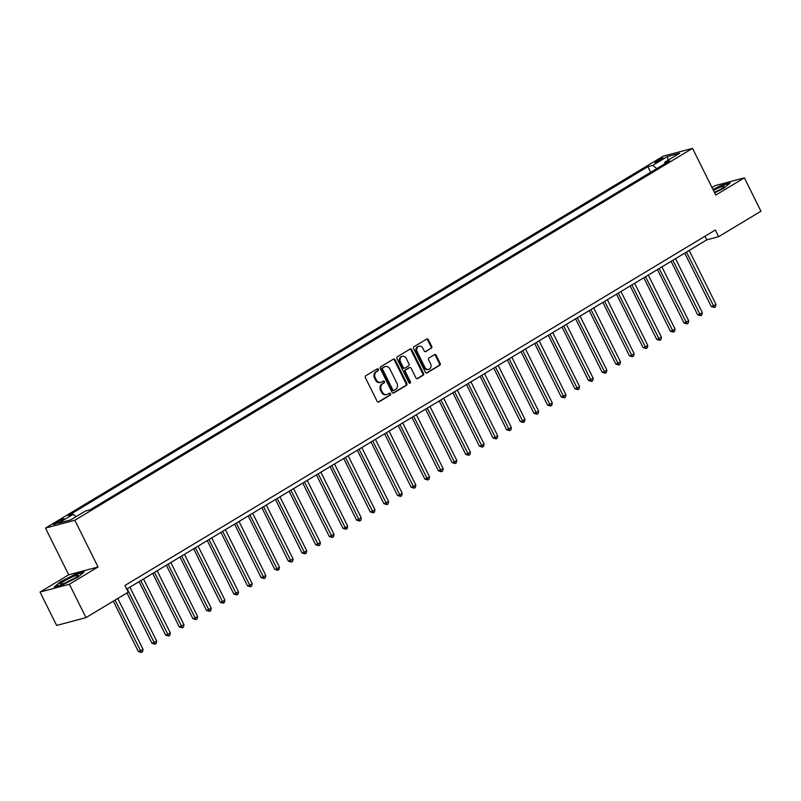 <?xml version="1.0" encoding="UTF-8"?>
<svg xmlns="http://www.w3.org/2000/svg" width="801" height="801" viewBox="0 0 801 801"><rect width="100%" height="100%" fill="white"/><g stroke="black" fill="none" stroke-linecap="round" stroke-linejoin="round"><path stroke-width="1.2" d="M378.402 369.351A1.031 0.861 75.1 0 0 377.201 368.881L365.817 375.739A1.472 1.232 75.1 0 0 365.396 377.692L377.111 401.281A1.472 1.232 75.1 0 0 378.833 401.952L390.207 395.093A1.031 0.861 75.1 0 0 389.296 393.261L387.824 394.152A4.726 3.955 75.1 0 1 386.963 394.513A4.726 3.955 75.1 0 1 382.317 392.019L381.346 390.047A4.726 3.955 75.1 0 1 382.688 383.789L384.16 382.908A1.031 0.861 75.1 0 0 383.248 381.076L381.777 381.957A4.726 3.955 75.1 0 1 380.916 382.327A4.726 3.955 75.1 0 1 376.27 379.824L375.289 377.862A4.726 3.955 75.1 0 1 376.64 371.604L378.112 370.723A1.031 0.861 75.1 0 0 378.402 369.351M380.916 382.327L380.125 382.538A4.726 3.955 75.1 0 1 375.479 380.044L374.498 378.072A4.726 3.955 75.1 0 1 375.849 371.814L377.321 370.933A1.031 0.861 75.1 0 0 376.981 369.021M378.152 402.092L389.416 395.304A1.031 0.861 75.1 0 0 389.086 393.391M386.963 394.513L386.172 394.723A4.726 3.955 75.1 0 1 381.526 392.23L380.545 390.267A4.726 3.955 75.1 0 1 381.897 384.009L383.369 383.118A1.031 0.861 75.1 0 0 383.028 381.206M656.44 160.911A4.806 0.621 -26.4 0 0 654.677 162.373A4.806 0.621 -26.4 0 0 657.14 161.752A4.806 0.621 -26.4 0 0 661.516 159.559A4.806 0.621 -26.4 0 0 663.288 158.097A4.806 0.621 -26.4 0 0 660.815 158.718A4.806 0.621 -26.4 0 0 656.44 160.911M431.298 348.315A1.472 1.232 75.1 0 0 431.719 346.352L428.435 339.734A1.472 1.232 75.1 0 0 426.713 339.073L414.077 346.683A1.472 1.232 75.1 0 0 413.656 348.635L425.361 372.225A1.472 1.232 75.1 0 0 427.083 372.896L439.729 365.286A1.472 1.232 75.1 0 0 440.149 363.324L436.185 355.334A1.472 1.232 75.1 0 0 434.462 354.663L429.046 357.927A1.472 1.232 75.1 0 0 428.625 359.879L430.598 363.844A3.945 3.304 75.1 0 1 428.745 369.381A3.945 3.304 75.1 0 1 424.86 367.299L417.161 351.759A3.945 3.304 75.1 0 1 419.003 346.222A3.945 3.304 75.1 0 1 422.888 348.315L424.17 350.898A1.472 1.232 75.1 0 0 425.892 351.569L430.507 348.525A1.472 1.232 75.1 0 0 430.928 346.563L427.644 339.944A1.472 1.232 75.1 0 0 426.603 339.143M715.734 195.084L744.379 177.842L760.95 211.224L718.657 236.675L715.343 230.007L124.936 585.481L128.25 592.159L85.967 617.621L69.397 584.239L98.042 566.988L74.843 520.26L692.535 148.355L715.734 195.084M395.123 359.799A1.472 1.232 75.1 0 0 393.401 359.128L380.765 366.738A1.472 1.232 75.1 0 0 380.345 368.69L392.049 392.29A1.472 1.232 75.1 0 0 393.772 392.951L406.417 385.341A1.472 1.232 75.1 0 0 406.838 383.389L395.123 359.799L394.332 360.009A1.472 1.232 75.1 0 0 393.281 359.198M397.416 356.705L410.062 349.096A1.472 1.232 75.1 0 1 411.784 349.767L423.489 373.356A1.472 1.232 75.1 0 1 423.068 375.309L417.661 378.573A1.472 1.232 75.1 0 1 415.939 377.902L411.193 368.34A1.472 1.232 75.1 0 0 409.471 367.669L405.877 369.832A1.472 1.232 75.1 0 0 405.456 371.784L410.402 381.747A1.031 0.861 75.1 0 1 408.9 382.648L396.996 358.668A1.472 1.232 75.1 0 1 397.416 356.705M60.005 521.691L62.408 520.25A4.656 0.601 -26.4 0 0 64.12 518.838A4.656 0.601 -26.4 0 0 61.727 519.438A4.656 0.601 -26.4 0 0 57.492 521.561L55.089 523.003A4.656 0.601 -26.4 0 0 53.377 524.425A4.656 0.601 -26.4 0 0 55.77 523.814A4.656 0.601 -26.4 0 0 60.005 521.691M74.843 520.26L45.497 528.089L663.188 156.185L692.535 148.355M650.652 172.305L647.859 166.678L68.365 515.584L73.161 514.302L58.433 523.173L70.648 519.919L85.377 511.048L90.173 509.766L669.666 160.861L664.87 162.142L664.73 163.835M647.859 166.678L652.655 165.396L667.393 156.525L679.608 153.271L664.87 162.142M98.042 566.988L68.696 574.818L40.05 592.069L69.397 584.239M40.05 592.069L56.621 625.451L85.967 617.621M744.379 177.842L715.033 185.672L711.969 187.514M68.696 574.818L45.497 528.089M126.728 589.085L706.762 239.859L718.657 236.675M704.97 236.245L706.762 239.859M73.161 514.302L76.145 516.605M98.513 504.75L91.334 509.035M112.15 496.53L105.061 500.805M125.797 488.32L118.618 492.615M139.434 480.109L132.345 484.375M153.081 471.889L145.902 476.184M166.718 463.679L159.629 467.954M180.365 455.469L173.186 459.754M194.002 447.248L186.913 451.524M207.649 439.038L200.47 443.333M221.286 430.828L214.117 435.113M234.923 422.608L227.754 426.903M248.57 414.397L241.391 418.693M262.207 406.187L255.038 410.472M275.854 397.967L268.675 402.262M289.491 389.757L282.322 394.052M303.138 381.546L295.959 385.842M316.775 373.336L309.607 377.621M330.423 365.116L323.324 369.391M344.06 356.906L336.891 361.201M357.707 348.695L350.608 352.961M371.344 340.475L364.175 344.77M384.981 332.265L377.892 336.54M398.628 324.055L391.449 328.34M412.265 315.834L405.176 320.11M425.912 307.624L418.813 311.899M439.549 299.414L432.38 303.699M453.196 291.194L446.017 295.489M466.833 282.983L459.664 287.279M480.48 274.773L473.301 279.058M494.117 266.553L486.948 270.848M507.764 258.343L500.585 262.638M521.401 250.132L514.232 254.428M535.038 241.922L527.949 246.187M548.685 233.702L541.586 237.977M562.322 225.492L555.233 229.757M575.969 217.281L568.87 221.547M589.606 209.061L582.517 213.336M603.253 200.851L596.154 205.116M616.89 192.641L609.801 196.906M630.537 184.42L623.438 188.696M644.174 176.21L637.085 180.485M656.81 168.6L652.655 165.396M667.393 156.525L668.134 160.17M78.017 577.09L84.135 571.924L75.294 574.287L60.345 581.806L54.228 586.973L63.069 584.61L78.017 577.09M714.632 192.861L724.084 188.105L730.202 182.938L721.361 185.301L712.97 189.517M393.101 393.091L405.616 385.551A1.472 1.232 75.1 0 0 406.037 383.599L394.332 360.009M382.848 367.869A1.031 0.861 75.1 0 0 382.558 369.231L392.83 389.937A1.031 0.861 75.1 0 0 394.042 390.407L395.594 389.466A4.726 3.955 75.1 0 0 396.936 383.218L389.917 369.061A4.726 3.955 75.1 0 0 385.271 366.558A4.726 3.955 75.1 0 0 384.4 366.928L382.057 368.08A1.031 0.861 75.1 0 0 381.767 369.441L382.558 369.231M393.251 390.618A1.031 0.861 75.1 0 1 392.039 390.147L381.767 369.441M385.271 366.558L384.48 366.778A4.726 3.955 75.1 0 0 383.609 367.138L384.4 366.928M382.057 368.08L383.609 367.138M416.981 378.713L422.277 375.519A1.472 1.232 75.1 0 0 422.698 373.566L410.983 349.977A1.472 1.232 75.1 0 0 409.942 349.166M409.241 367.729A1.472 1.232 75.1 0 0 408.68 367.879L405.086 370.042A1.472 1.232 75.1 0 0 404.665 371.994L409.611 381.957L410.402 381.747M409.491 383.178A1.031 0.861 75.1 0 0 409.611 381.957M406.257 358.407A3.945 3.304 75.1 0 0 402.382 356.315A3.945 3.304 75.1 0 0 400.53 361.862L403.243 367.329A1.472 1.232 75.1 0 0 404.966 367.999L408.56 365.837A1.472 1.232 75.1 0 0 408.981 363.874L406.257 358.407M402.382 356.315L401.581 356.535A3.945 3.304 75.1 0 0 399.739 362.072L400.53 361.862M404.175 368.21A1.472 1.232 75.1 0 1 402.452 367.539L399.739 362.072M425.221 351.709L430.507 348.525M419.003 346.222L418.212 346.433A3.945 3.304 75.1 0 0 416.36 351.979L417.161 351.759M428.745 369.381L427.954 369.591A3.945 3.304 75.1 0 1 424.069 367.509L416.36 351.979M426.412 373.036L438.938 365.496A1.472 1.232 75.1 0 0 439.359 363.534L435.384 355.544A1.472 1.232 75.1 0 0 434.342 354.733M113.321 601.15L138.343 651.563L143.059 649.391L117.777 598.467M115.044 600.109L141.407 652.435L138.343 651.563M143.059 649.391L142.498 651.774L141.407 652.435M126.959 592.93L151.99 643.343L156.696 641.17L129.892 587.183M127.169 588.825L155.054 644.214L151.99 643.343M156.696 641.17L156.145 643.563L155.054 644.214M139.074 581.656L165.627 635.133L170.343 632.96L143.539 578.963M140.806 580.615L168.691 636.004L165.627 635.133M170.343 632.96L169.782 635.353L168.691 636.004M152.721 573.436L179.264 626.923L183.98 624.75L157.176 570.753M154.453 572.395L182.338 627.794L179.264 626.923M183.98 624.75L183.429 627.133L182.338 627.794M166.358 565.226L192.911 618.702L194.893 618.182L197.617 616.53L170.823 562.542M168.09 564.184L195.975 619.584L192.911 618.702M197.617 616.53L197.066 618.923L195.975 619.584M72.881 576.7A9.772 1.252 -26.4 0 0 63.529 581.476A9.772 1.252 -26.4 0 0 60.916 584.199A9.772 1.252 -26.4 0 0 65.752 582.727A9.772 1.252 -26.4 0 0 77.967 575.729A9.772 1.252 -26.4 0 0 72.881 576.7M73.772 578.753A6.688 0.861 -26.4 0 0 72.541 579.233A6.688 0.861 -26.4 0 0 65.852 582.677M55.159 586.722L60.756 581.997L75.234 574.717L83.414 572.535M714.482 192.56A9.772 1.252 -26.4 0 0 720.54 189.356A9.772 1.252 -26.4 0 0 724.034 186.743A9.772 1.252 -26.4 0 0 713.381 190.338M719.829 189.767A6.688 0.861 -26.4 0 0 714.342 192.28M713.13 189.837L721.3 185.732L729.481 183.539M180.005 557.015L206.548 610.492L211.264 608.319L184.46 554.332M181.727 555.974L209.622 611.363L206.548 610.492M211.264 608.319L210.713 610.712L209.622 611.363M193.642 548.795L220.195 602.282L222.177 601.751L224.901 600.109L198.097 546.112M195.374 547.754L223.259 603.153L220.195 602.282M224.901 600.109L224.35 602.492L223.259 603.153M207.289 540.585L233.832 594.062L238.548 591.899L211.744 537.902M209.011 539.544L236.906 594.943L233.832 594.062M238.548 591.899L237.997 594.282L236.906 594.943M220.926 532.375L247.479 585.851L249.461 585.321L252.185 583.679L225.381 529.691M222.658 531.333L250.543 586.722L247.479 585.851M252.185 583.679L251.634 586.072L250.543 586.722M234.573 524.154L261.116 577.641L265.832 575.468L239.028 521.471M236.295 523.113L264.19 578.512L261.116 577.641M265.832 575.468L265.281 577.851L264.19 578.512M248.21 515.944L274.763 569.421L276.745 568.9L279.469 567.258L252.665 513.261M249.942 514.903L277.827 570.302L274.763 569.421M279.469 567.258L278.918 569.641L277.827 570.302M261.857 507.734L288.4 561.211L293.116 559.038L266.312 505.051M263.579 506.693L291.474 562.082L288.4 561.211M293.116 559.038L292.565 561.431L291.474 562.082M275.494 499.514L302.047 553L304.03 552.47L306.753 550.828L279.95 496.83M277.226 498.472L305.111 553.871L302.047 553M306.753 550.828L306.202 553.211L305.111 553.871M289.131 491.303L315.684 544.79L320.4 542.617L293.597 488.62M290.863 490.262L318.748 545.661L315.684 544.79M320.4 542.617L319.839 545L318.748 545.661M302.778 483.093L329.321 536.57L334.037 534.397L307.234 480.41M304.51 482.052L332.395 537.441L329.321 536.57M334.037 534.397L333.486 536.79L332.395 537.441M316.415 474.873L342.968 528.36L344.951 527.829L347.674 526.187L320.881 472.19M318.147 473.832L346.032 529.231L342.968 528.36M347.674 526.187L347.123 528.57L346.032 529.231M330.062 466.663L356.605 520.149L361.321 517.977L334.518 463.979M331.784 465.621L359.679 521.02L356.605 520.149M361.321 517.977L360.77 520.36L359.679 521.02M343.699 458.452L370.252 511.929L372.235 511.398L374.958 509.756L348.155 455.769M345.431 457.411L373.316 512.8L370.252 511.929M374.958 509.756L374.407 512.149L373.316 512.8M357.346 450.232L383.889 503.719L388.605 501.546L361.802 447.549M359.068 449.201L386.963 504.59L383.889 503.719M388.605 501.546L388.054 503.929L386.963 504.59M370.983 442.022L397.536 495.509L399.519 494.978L402.242 493.336L375.439 439.338M372.715 440.981L400.6 496.38L397.536 495.509M402.242 493.336L401.691 495.719L400.6 496.38M384.63 433.812L411.173 487.288L415.889 485.116L389.086 431.128M386.352 432.77L414.247 488.159L411.173 487.288M415.889 485.116L415.339 487.509L414.247 488.159M398.267 425.601L424.82 479.078L429.526 476.905L402.723 422.908M399.999 424.56L427.884 479.949L424.82 479.078M429.526 476.905L428.976 479.298L427.884 479.949M411.914 417.381L438.457 470.868L443.173 468.695L416.37 414.698M413.636 416.34L441.531 471.739L438.457 470.868M443.173 468.695L442.623 471.078L441.531 471.739M425.551 409.171L452.104 462.648L454.087 462.127L456.81 460.475L430.007 406.487M427.283 408.13L455.168 463.529L452.104 462.648M456.81 460.475L456.26 462.868L455.168 463.529M439.188 400.961L465.741 454.437L470.457 452.265L443.654 398.277M440.92 399.919L468.805 455.308L465.741 454.437M470.457 452.265L469.897 454.658L468.805 455.308M452.835 392.74L479.378 446.227L481.371 445.696L484.094 444.054L457.291 390.057M454.567 391.699L482.452 447.098L479.378 446.227M484.094 444.054L483.544 446.437L482.452 447.098M466.472 384.53L493.026 438.007L495.008 437.486L497.731 435.844L470.938 381.847M468.205 383.489L496.089 438.888L493.026 438.007M497.731 435.844L497.181 438.227L496.089 438.888M480.119 376.32L506.663 429.797L511.378 427.624L484.575 373.636M481.852 375.279L509.736 430.668L506.663 429.797M511.378 427.624L510.828 430.017L509.736 430.668M493.756 368.1L520.31 421.586L522.292 421.056L525.015 419.414L498.212 365.416M495.489 367.058L523.373 422.457L520.31 421.586M525.015 419.414L524.465 421.797L523.373 422.457M507.403 359.889L533.947 413.366L538.662 411.203L511.859 357.206M509.126 358.848L537.02 414.247L533.947 413.366M538.662 411.203L538.112 413.586L537.02 414.247M521.04 351.679L547.594 405.156L549.576 404.625L552.3 402.983L525.496 348.996M522.773 350.638L550.657 406.027L547.594 405.156M552.3 402.983L551.749 405.376L550.657 406.027M534.688 343.459L561.231 396.946L565.947 394.773L539.143 340.775M536.41 342.417L564.304 397.817L561.231 396.946M565.947 394.773L565.396 397.156L564.304 397.817M548.325 335.249L574.878 388.735L576.86 388.205L579.584 386.563L552.78 332.565M550.057 334.207L577.942 389.606L574.878 388.735M579.584 386.563L579.033 388.946L577.942 389.606M561.972 327.038L588.515 380.515L593.231 378.342L566.427 324.355M563.694 325.997L591.589 381.386L588.515 380.515M593.231 378.342L592.68 380.735L591.589 381.386M575.609 318.818L602.162 372.305L604.144 371.774L606.868 370.132L580.064 316.135M577.341 317.777L605.226 373.176L602.162 372.305M606.868 370.132L606.317 372.515L605.226 373.176M589.256 310.608L615.799 364.095L620.515 361.922L593.711 307.924M590.978 309.566L618.863 364.966L615.799 364.095M620.515 361.922L619.954 364.305L618.863 364.966M602.893 302.398L629.446 355.874L631.428 355.344L634.152 353.702L607.348 299.714M604.625 301.356L632.51 356.745L629.446 355.874M634.152 353.702L633.601 356.095L632.51 356.745M616.53 294.177L643.083 347.664L645.065 347.133L647.789 345.491L620.995 291.494M618.262 293.146L646.147 348.535L643.083 347.664M647.789 345.491L647.238 347.874L646.147 348.535M630.177 285.967L656.72 339.454L661.436 337.281L634.632 283.284M631.909 284.926L659.794 340.325L656.72 339.454M661.436 337.281L660.885 339.664L659.794 340.325M643.814 277.757L670.367 331.234L672.349 330.703L675.073 329.061L648.269 275.073M645.546 276.715L673.431 332.105L670.367 331.234M675.073 329.061L674.522 331.454L673.431 332.105M657.461 269.547L684.004 323.023L688.72 320.851L661.916 266.863M659.183 268.505L687.078 323.894L684.004 323.023M688.72 320.851L688.169 323.244L687.078 323.894M671.098 261.326L697.651 314.813L699.633 314.282L702.357 312.64L675.553 258.643M672.83 260.285L700.715 315.684L697.651 314.813M702.357 312.64L701.806 315.023L700.715 315.684M684.745 253.116L711.288 306.593L713.27 306.072L716.004 304.42L689.2 250.433M686.467 252.075L714.362 307.474L711.288 306.593M716.004 304.42L715.453 306.813L714.362 307.474M55.539 523.914L55.089 523.003M58.083 522.753L57.492 521.561M375.849 371.814L376.64 371.604M374.498 378.072L375.289 377.862M375.479 380.044L376.27 379.824M383.369 383.118L384.16 382.908M381.897 384.009L382.688 383.789M380.545 390.267L381.346 390.047M381.526 392.23L382.317 392.019M389.416 395.304L390.207 395.093M378.272 402.102L378.833 401.952M377.321 370.933L378.112 370.723M406.037 383.599L406.838 383.389M405.616 385.551L406.417 385.341M393.211 393.101L393.772 392.951M392.039 390.147L392.83 389.937M410.983 349.977L411.784 349.767M422.698 373.566L423.489 373.356M422.277 375.519L423.068 375.309M417.101 378.723L417.661 378.573M408.68 367.879L409.471 367.669M405.086 370.042L405.877 369.832M404.665 371.994L405.456 371.784M402.452 367.539L403.243 367.329M425.331 351.719L425.892 351.569M424.069 367.509L424.86 367.299M435.384 355.544L436.185 355.334M439.359 363.534L440.149 363.324M438.938 365.496L439.729 365.286M426.522 373.046L427.083 372.896M427.644 339.944L428.435 339.734M430.928 346.563L431.719 346.352M393.061 390.698L393.852 390.488M408.941 367.769L409.742 367.559M403.904 368.32L404.695 368.11"/></g></svg>
